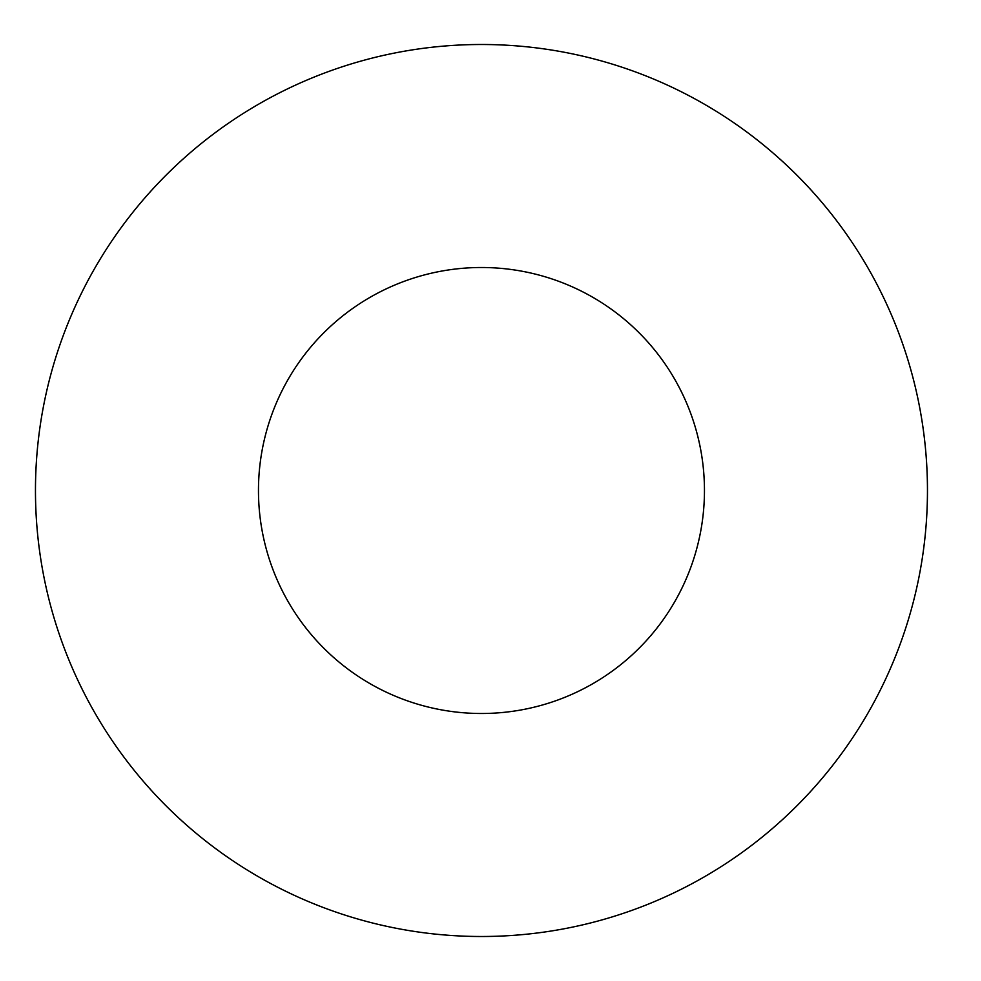 <?xml version="1.0" encoding="UTF-8"?>
<svg xmlns="http://www.w3.org/2000/svg" width="981" height="981" viewBox="0 0 981 981"><rect width="100%" height="100%" fill="white"/><g stroke="black" fill="none" stroke-linecap="round" stroke-linejoin="round"><path stroke-width="1.47" d="M704.456 490.5A222.994 222.994 0 0 1 369.972 683.622A222.994 222.994 0 0 1 369.972 297.378A222.994 222.994 0 0 1 704.456 490.5M927.462 490.5A445.987 445.987 0 0 1 258.469 876.744A445.987 445.987 0 0 1 258.469 104.256A445.987 445.987 0 0 1 927.462 490.5"/></g></svg>
